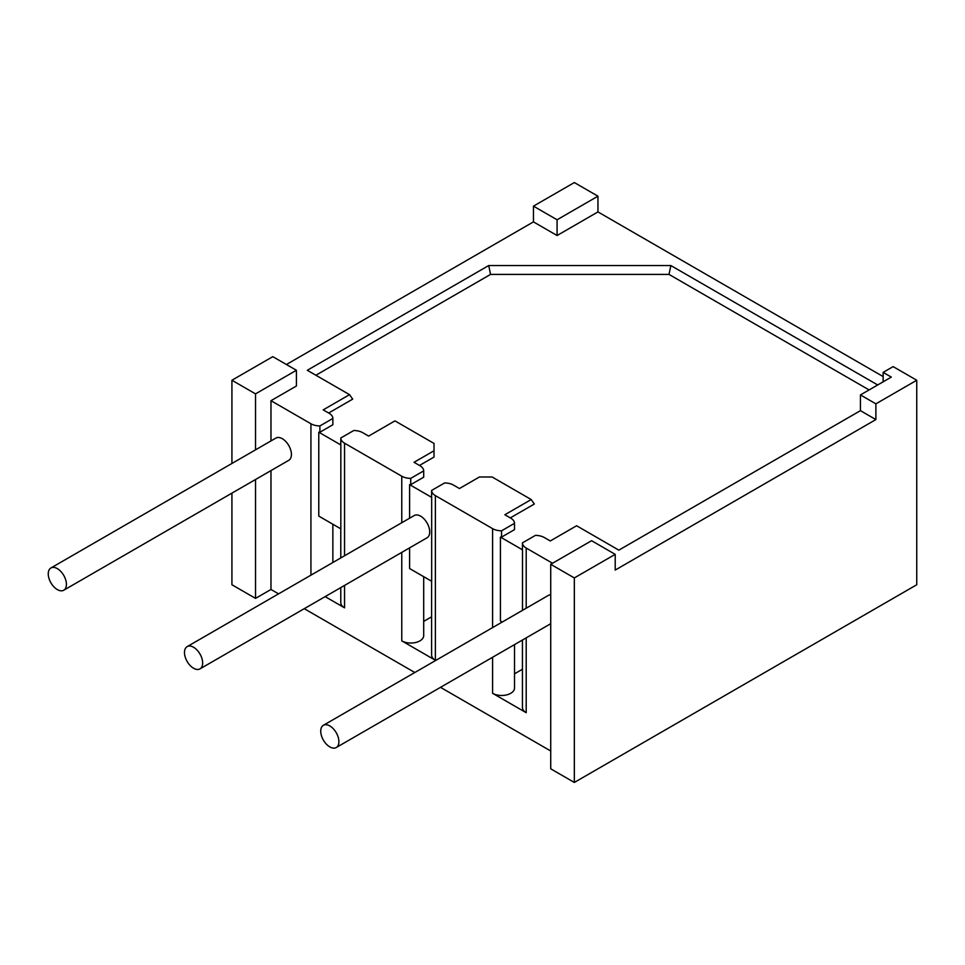 <?xml version="1.0" encoding="UTF-8"?>
<svg xmlns="http://www.w3.org/2000/svg" width="965" height="965" viewBox="0 0 965 965"><rect width="100%" height="100%" fill="white"/><g stroke="black" fill="none" stroke-linecap="round" stroke-linejoin="round"><path stroke-width="1.45" d="M409.606 547.867L409.606 568.542L431.669 581.28L431.669 497.373A12.847 7.418 0 0 1 431.608 496.734L431.608 490.437A12.847 7.418 0 0 0 435.372 495.612L435.372 660.265A12.847 7.418 180 0 1 431.608 655.018L431.608 581.244M492.596 627.6L492.596 528.639A12.847 7.418 0 0 0 501.547 530.81L501.547 537.107A12.847 7.418 180 0 1 500.425 537.071L500.425 620.977L502.246 622.027M877.692 384.963L670.856 265.544L488.712 265.544L307.304 370.283L349.535 394.661L323.203 409.872L329.101 413.285A12.847 7.418 180 0 1 332.865 418.448L319.897 425.939L319.897 432.236A12.847 7.418 180 0 1 318.776 432.199L318.776 516.094L340.838 528.844L340.838 444.937A12.847 7.418 0 0 1 340.79 444.298L340.79 438.001L353.757 430.511A12.847 7.418 0 0 1 362.707 432.682L368.618 436.096L394.95 420.885L434.009 443.43L434.009 457.072L419.473 465.456M550.726 564.296L574.332 577.938L615.212 554.344L591.593 540.702L550.726 564.296L550.726 768.816L574.332 782.446L916.75 584.754L916.75 380.246L893.132 366.616L883.144 372.381L883.144 381.814M231.926 493.139L231.926 584.754L255.532 598.384L270.972 589.47L278.571 593.861M550.726 750.987L440.498 687.345M414.805 672.509L304.252 608.686M574.332 782.446L574.332 577.938M255.532 598.384L255.532 479.496M255.532 449.835L255.532 393.877L296.412 370.283L296.412 386.012L270.972 400.692L270.972 440.921M231.926 463.477L231.926 380.246L255.532 393.877M557.082 219.779L533.464 206.148L574.332 182.554L597.95 196.184L557.082 219.779L557.082 235.52L533.464 221.878L286.412 364.517M231.926 380.246L272.793 356.652L296.412 370.283M916.75 380.246L875.882 403.84L860.442 394.926L891.322 377.098L883.144 372.381M615.212 554.344L615.212 570.074L875.882 419.57L860.442 410.656L860.442 394.926M319.897 425.939A12.847 7.418 180 0 1 310.935 423.768L270.972 400.692M883.144 376.579L597.95 211.914L557.082 235.52M552.535 563.258L526.202 548.048L526.202 608.203M500.425 537.071L522.499 549.809A12.847 7.418 0 0 1 522.439 549.169L522.439 542.873A12.847 7.418 0 0 0 526.202 548.048M522.439 542.873L535.406 535.382A12.847 7.418 0 0 1 544.369 537.553L550.267 540.967L576.612 525.756L618.842 550.146L860.442 410.656M501.547 530.81L514.514 523.332A12.847 7.418 0 0 0 510.762 518.157L504.852 514.743L531.196 499.544L534.345 504.019L510.304 517.891M492.596 528.639L435.372 495.612M431.608 490.437L444.588 482.946A12.847 7.418 0 0 1 453.538 485.118L459.437 488.531L479.424 476.987L492.138 476.987L531.196 499.544M401.766 522.728L401.766 476.203A12.847 7.418 0 0 0 410.716 478.375L423.695 470.884A12.847 7.418 0 0 0 419.932 465.721L414.033 462.307L434.009 450.776M401.766 476.203L344.541 443.176L344.541 555.768M340.79 438.001A12.847 7.418 0 0 0 344.541 443.176M670.856 265.544L669.01 274.41L869.103 389.932M410.716 478.375L410.716 484.671A12.847 7.418 180 0 1 409.606 484.635L431.669 497.373M410.716 484.671L423.695 477.18L423.695 470.884M318.776 432.199L340.838 444.937M319.897 432.236L332.865 424.745L332.865 418.448M328.655 413.02L352.683 399.136L349.535 394.661M669.01 274.41L490.558 274.41L315.905 375.24M501.547 537.107L514.514 529.616L514.514 523.332M409.606 484.635L409.606 518.205M199.996 668.878L427.061 537.782A12.847 7.418 -120 0 0 429.715 531.908A12.847 7.418 -120 0 0 424.118 518.977A12.847 7.418 -120 0 0 414.214 515.539L187.15 646.634A12.847 7.418 -120 0 0 184.484 652.521A12.847 7.418 -120 0 0 190.093 665.44A12.847 7.418 -120 0 0 199.996 668.878A12.847 7.418 -120 0 0 202.65 663.003A12.847 7.418 -120 0 0 197.053 650.072A12.847 7.418 -120 0 0 187.15 646.634M522.499 610.338L522.499 549.809M435.372 660.265L401.766 640.869A12.847 7.418 0 0 0 415.758 642.473A12.847 7.418 0 0 0 423.695 635.621L423.695 576.672M423.695 621.388L431.608 616.816M344.541 585.429L344.541 607.829L325.145 596.623M526.202 637.865L526.202 712.701L492.596 693.304A12.847 7.418 0 0 0 506.589 694.909A12.847 7.418 0 0 0 514.514 688.057L514.514 644.608M270.972 470.582L270.972 589.47M550.726 594.79A12.847 7.418 -120 0 0 548.385 595.393L323.384 725.294A12.847 7.418 -120 0 0 320.73 731.168A12.847 7.418 -120 0 0 326.339 744.099A12.847 7.418 -120 0 0 336.23 747.537A12.847 7.418 -120 0 0 338.896 741.663A12.847 7.418 -120 0 0 333.287 728.732A12.847 7.418 -120 0 0 323.384 725.294M63.75 590.23L288.752 460.329A12.847 7.418 -120 0 0 291.418 454.443A12.847 7.418 -120 0 0 285.809 441.524A12.847 7.418 -120 0 0 275.906 438.074L50.916 567.975A12.847 7.418 -120 0 0 48.25 573.861A12.847 7.418 -120 0 0 53.859 586.78A12.847 7.418 -120 0 0 63.75 590.23A12.847 7.418 -120 0 0 66.416 584.344A12.847 7.418 -120 0 0 60.807 571.425A12.847 7.418 -120 0 0 50.916 567.975M344.541 607.829A12.847 7.418 180 0 1 340.778 602.582L340.778 587.601M488.712 265.544L490.558 274.41M514.514 673.823L522.439 669.252M526.202 712.701A12.847 7.418 180 0 1 522.439 707.466L522.439 640.036M875.882 403.84L875.882 419.57M597.95 196.184L597.95 211.914M533.464 206.148L533.464 221.878M401.766 640.869L401.766 552.39M492.596 693.304L492.596 657.262M310.935 575.164L310.935 423.768M332.865 524.236L332.865 562.511M340.778 557.939L340.778 528.808M550.726 623.704L336.23 747.537"/></g></svg>
